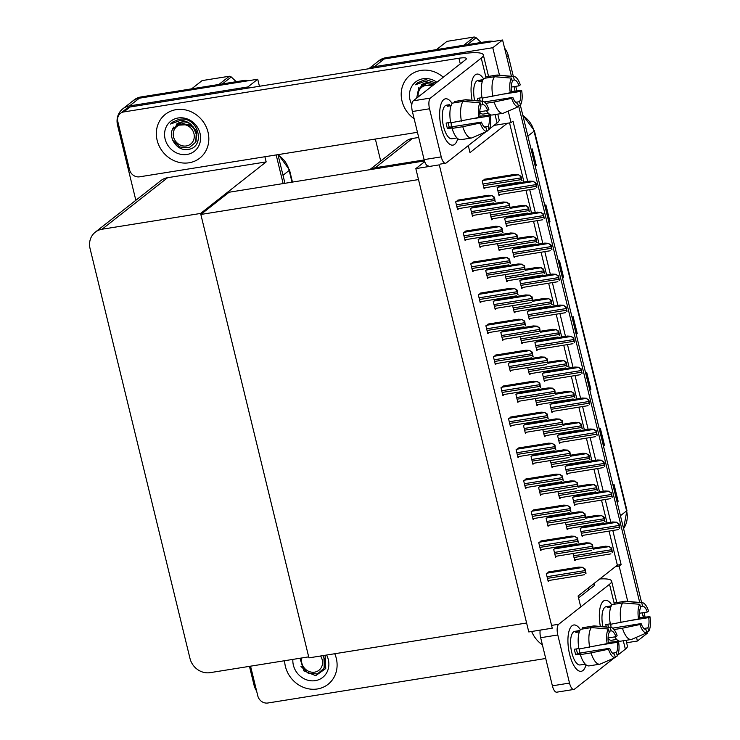 <?xml version="1.0" encoding="UTF-8"?>
<svg xmlns="http://www.w3.org/2000/svg" width="740" height="740" viewBox="0 0 740 740"><rect width="100%" height="100%" fill="white"/><g stroke="black" fill="none" stroke-linecap="round" stroke-linejoin="round"><path stroke-width="1.11" d="M580.512 605.958L578.088 596.005L615.393 566.683L619.14 566.082L621.101 564.537L612.822 530.552M527.712 181.439L513.014 121.129L511.044 122.674L507.298 123.266L469.993 152.588L468.291 145.613M507.298 123.266L494.005 125.402M418.701 137.464L412.495 138.454A17.593 15.919 -128.2 0 0 405.714 141.405L369.713 169.701M424.187 159.933L375.199 167.776A17.593 15.919 -128.2 0 0 369.954 169.663M636.493 637.279L637.408 641.025L647.223 633.311L646.917 632.071M637.408 641.025L626.623 642.755M610.796 522.274L605.265 499.565M603.248 491.286L597.707 468.587M595.691 460.308L590.159 437.599M588.143 429.32L582.602 406.611M580.586 398.333L575.054 375.624M573.028 367.345L567.497 344.646M565.48 336.367L559.94 313.658M557.923 305.38L552.391 282.671M550.375 274.392L544.834 251.683M542.818 243.405L537.286 220.705M535.27 212.426L529.729 189.718M619.14 566.082L627.751 601.407M368.918 68.728A17.593 15.919 51.8 0 1 374.412 66.683L492.775 47.721L502.59 40.006L511.442 76.294L506.687 56.786L508.251 55.556L513.347 76.46M513.958 86.645L515.059 91.131L513.958 86.645M518.648 105.876L639.712 602.48L518.648 105.876M644.031 612.544L644.707 615.301L643.134 616.531L642.237 612.831L643.328 617.317M492.775 47.721L499.482 75.221M508.223 111.093L511.044 122.674M368.742 68.755L377.446 61.919A17.593 15.919 51.8 0 1 384.226 58.969L502.59 40.006M380.721 161.052L375.356 139.046M615.393 566.683L617.354 565.138L609.066 531.154M607.05 522.875L601.518 500.166M599.493 491.887L593.961 469.188M591.945 460.909L586.404 438.2M584.387 429.921L578.856 407.213M576.839 398.934L571.298 376.225M569.282 367.947L563.751 345.247M561.734 336.968L556.193 314.26M554.177 305.981L548.645 283.272M546.62 274.993L541.088 252.285M539.072 244.006L533.531 221.306M531.514 213.028L525.983 190.319M523.966 182.04L509.546 122.905M617.354 565.138L621.101 564.537M503.82 385.929L500.989 387.751L502.895 395.586L504.338 394.448M520.165 336.644L521.894 343.73L523.328 342.601M496.272 354.941L493.441 356.763L495.347 364.598L496.79 363.46M505.059 274.67L506.78 281.764L508.223 280.627M488.715 323.963L485.884 325.785L487.79 333.611L489.233 332.482M512.607 305.657L514.337 312.743L515.78 311.614M481.157 292.975L478.327 294.798L480.241 302.623L481.685 301.495M497.502 243.691L499.232 250.777L500.675 249.639M473.609 261.988L470.779 263.81L472.684 271.645L474.127 270.507M489.945 212.704L491.674 219.789L493.118 218.661M466.052 231L463.221 232.822L465.136 240.657L466.57 239.52M485.042 179.154L482.212 180.976L484.127 188.802L485.56 187.673M458.504 200.022L455.674 201.844L457.579 209.67L459.022 208.541M550.375 460.585L552.105 467.671L553.548 466.542M542.818 429.598L544.548 436.693L545.99 435.555M541.587 540.857L538.757 542.679L540.663 550.505L542.106 549.376M557.932 491.573L559.653 498.658L561.096 497.53M565.48 522.551L567.21 529.646L568.653 528.508M549.145 571.844L546.314 573.666L548.22 581.492L549.663 580.364M534.04 509.869L531.2 511.691L533.115 519.526L534.558 518.389M526.482 478.882L523.652 480.704L525.557 488.539L527 487.401M518.925 447.904L516.095 449.726L518.009 457.551L519.443 456.423M527.712 367.632L529.442 374.718L530.885 373.589M511.377 416.916L508.546 418.738L510.452 426.564L511.895 425.435M535.27 398.61L537 405.705L538.442 404.567M573.038 553.538L574.767 560.633L576.201 559.495M518.749 392.653L515.919 394.476L517.824 402.31L519.267 401.173M545.297 371.795L542.466 373.617L544.372 381.442L545.815 380.314M526.307 423.641L523.476 425.463L525.382 433.298L526.824 432.16M533.855 454.628L531.024 456.45L532.939 464.276L534.373 463.148M541.412 485.616L538.581 487.438L540.487 495.263L541.93 494.135M548.96 516.594L546.129 518.416L548.044 526.251L549.487 525.113M552.845 402.782L550.014 404.595L551.929 412.43L553.363 411.292M560.402 433.76L557.572 435.582L559.477 443.417L560.92 442.279M567.95 464.748L565.12 466.57L567.034 474.405L568.477 473.267M575.507 495.735L572.677 497.558L574.582 505.383L576.025 504.255M556.517 547.582L553.687 549.404L555.592 557.239L557.035 556.101M496.087 299.7L493.256 301.522L495.171 309.357L496.605 308.219M522.634 278.841L519.804 280.654L521.709 288.489L523.152 287.351M503.644 330.688L500.813 332.51L502.719 340.335L504.162 339.207M537.74 340.807L534.909 342.629L536.815 350.455L538.258 349.326M511.192 361.675L508.362 363.497L510.276 371.323L511.719 370.194M530.192 309.82L527.352 311.642L529.266 319.476L530.71 318.339M473.434 206.747L470.603 208.569L472.509 216.395L473.952 215.266M499.972 185.879L497.141 187.701L499.047 195.536L500.49 194.398M480.982 237.734L478.151 239.557L480.057 247.382L481.5 246.254M515.077 247.854L512.246 249.676L514.161 257.502L515.595 256.373M488.539 268.713L485.708 270.535L487.614 278.37L489.057 277.232M507.529 216.866L504.699 218.689L506.604 226.514L508.047 225.386M583.065 526.723L580.234 528.545L582.14 536.37L583.582 535.242M415.834 168.618L528.785 631.942L552.244 628.186L439.292 164.863L415.834 168.618L424.714 161.644M200.845 214.452L418.507 179.579L526.602 622.997L308.941 657.869L200.845 214.452L229.113 192.233L424.473 160.931M256.595 690.938A17.593 15.919 51.8 0 1 254.014 685.018L249.463 666.351M135.846 200.281L117.558 125.273A17.593 15.919 51.8 0 1 122.757 108.863A17.593 15.919 51.8 0 1 129.537 105.913L247.9 86.95L257.724 79.236L259.435 86.266M276.168 154.928L283.152 183.576L276.168 154.928M247.9 86.95L248.178 88.069M264.911 156.732L266.169 161.903L167.619 177.692A17.593 15.919 -128.2 0 0 160.839 180.634L95.266 232.175A17.593 15.919 -128.2 0 0 90.067 248.585L189.986 658.443A17.593 15.919 -128.2 0 0 210.142 672.651L308.691 656.861L200.596 213.444L266.169 161.903M122.757 108.863L132.571 101.149A17.593 15.919 51.8 0 1 139.351 98.198L257.724 79.236M200.596 213.444L102.046 229.233A17.593 15.919 -128.2 0 0 95.266 232.175M643.134 616.531A17.593 15.919 51.8 0 1 643.31 617.317M488.095 41.348L385.799 57.739A17.593 15.919 51.8 0 0 379.01 60.68L377.446 61.919A17.593 15.919 51.8 0 1 384.226 58.969L486.522 42.578L488.095 41.348A17.593 15.919 51.8 0 1 493.645 41.44M504.569 48.119A17.593 15.919 51.8 0 1 508.251 55.556M515.762 86.358L516.881 90.946M520.34 105.145L641.626 602.656M644.707 615.301A17.593 15.919 51.8 0 1 645.058 617.141M603.433 445.98L604.164 445.554A4.69 0.897 -13.7 0 0 604.506 445.323L603.47 446.137M599.382 429.357L600.408 428.553L604.506 445.323M617.067 501.905L617.798 501.48A4.69 0.897 -13.7 0 0 618.131 501.257L617.105 502.072M613.016 485.292L614.043 484.478L618.131 501.257M562.529 278.194L563.26 277.759A4.69 0.897 -13.7 0 0 563.602 277.537L562.567 278.351M558.478 261.572L559.505 260.757L563.602 277.537M548.895 222.259L549.626 221.834A4.69 0.897 -13.7 0 0 549.968 221.612L548.932 222.416M544.844 205.637L545.87 204.832L549.968 221.612M535.26 166.334L535.991 165.899A4.69 0.897 -13.7 0 0 536.334 165.677L535.298 166.491M531.209 149.711L532.236 148.897L536.334 165.677M589.798 390.045L590.529 389.619A4.69 0.897 -13.7 0 0 590.871 389.397L589.836 390.211M585.747 373.432L586.774 372.618L590.871 389.397M576.164 334.119L576.895 333.694A4.69 0.897 -13.7 0 0 577.237 333.463L576.201 334.276M572.113 317.497L573.139 316.692L577.237 333.463M243.22 80.577L140.924 96.968A17.593 15.919 51.8 0 0 134.144 99.909L132.571 101.149A17.593 15.919 51.8 0 1 139.351 98.198L241.647 81.816L243.22 80.577A17.593 15.919 51.8 0 1 248.77 80.669M277.972 154.642L284.956 183.279M620.074 527.953L619.676 528.268A2.932 1.119 80.9 0 1 619.297 527.158L618.89 525.483A2.932 1.119 80.9 0 1 618.696 524.225L616.513 522.338L619.093 523.911L619.676 528.268M581.927 535.501L618.288 529.609M582.417 526.824L612.729 521.968L616.707 522.19M612.702 552.216L612.304 552.53A2.932 1.119 80.9 0 1 611.924 551.42L611.518 549.737A2.932 1.119 80.9 0 1 611.323 548.488L609.14 546.601L611.721 548.173L612.304 552.53M574.554 559.764L610.907 553.871M593.369 548.146L605.357 546.222L609.335 546.444M593.535 548.821L593.138 549.135A2.932 1.119 80.9 0 1 592.759 548.026L592.342 546.342A2.932 1.119 80.9 0 1 592.148 545.093L589.965 543.206L592.546 544.779L593.138 549.135M555.379 556.369L591.741 550.477M555.87 547.683L586.182 542.827L590.168 543.049M586.163 573.084L585.765 573.389A2.932 1.119 80.9 0 1 585.377 572.279L584.97 570.605A2.932 1.119 80.9 0 1 584.776 569.347L582.593 567.469L585.173 569.041L585.765 573.389M548.007 580.623L584.369 574.74M548.497 571.946L578.81 567.09L582.787 567.312M578.606 542.096L578.208 542.411A2.932 1.119 80.9 0 1 577.829 541.301L577.422 539.617A2.932 1.119 80.9 0 1 577.219 538.369L575.045 536.482L577.616 538.054L578.208 542.411M540.459 549.644L576.812 543.752M540.94 540.959L571.252 536.102L575.239 536.324M571.049 511.109L570.651 511.423A2.932 1.119 80.9 0 1 570.272 510.313L569.865 508.639A2.932 1.119 80.9 0 1 569.671 507.381L567.488 505.494L570.068 507.066L570.651 511.423M532.902 518.657L569.264 512.764M533.392 509.971L563.704 505.115L567.682 505.337M563.501 480.121L563.103 480.436A2.932 1.119 80.9 0 1 562.724 479.326L562.308 477.651A2.932 1.119 80.9 0 1 562.113 476.394L559.93 474.507L562.511 476.079L563.103 480.436M525.345 487.669L561.706 481.777M525.835 478.993L556.147 474.137L560.134 474.359M555.943 449.143L555.546 449.448A2.932 1.119 80.9 0 1 555.166 448.338L554.76 446.664A2.932 1.119 80.9 0 1 554.565 445.406L552.382 443.528L554.963 445.101L555.546 449.448M517.797 456.682L554.149 450.799M518.287 448.005L548.599 443.149L552.577 443.371M605.154 521.228L604.756 521.543A2.932 1.119 80.9 0 1 604.367 520.433L603.96 518.759A2.932 1.119 80.9 0 1 603.766 517.501L601.583 515.613L604.164 517.186L604.756 521.543M566.997 528.776L603.359 522.884M585.812 517.158L597.8 515.244L601.777 515.466M597.596 490.241L597.199 490.555A2.932 1.119 80.9 0 1 596.819 489.445L596.412 487.771A2.932 1.119 80.9 0 1 596.209 486.513L594.035 484.626L596.607 486.199L597.199 490.555M559.449 497.789L595.802 491.906M578.264 486.171L590.243 484.256L594.229 484.478M590.039 459.263L589.641 459.568A2.932 1.119 80.9 0 1 589.262 458.458L588.855 456.784A2.932 1.119 80.9 0 1 588.661 455.526L586.478 453.648L589.059 455.22L589.641 459.568M551.892 466.801L588.254 460.918M570.707 455.193L582.695 453.269L586.672 453.49M582.491 428.275L582.093 428.589A2.932 1.119 80.9 0 1 581.714 427.48L581.298 425.796A2.932 1.119 80.9 0 1 581.104 424.547L578.921 422.66L581.501 424.233L582.093 428.589M544.335 435.823L580.697 429.931M563.159 424.205L575.137 422.281L579.124 422.503M612.526 496.975L612.128 497.28A2.932 1.119 80.9 0 1 611.749 496.17L611.342 494.496A2.932 1.119 80.9 0 1 611.138 493.238L608.955 491.36L611.536 492.933L612.128 497.28M574.37 504.513L610.731 498.63M574.86 495.837L605.172 490.981L609.159 491.203M604.969 465.987L604.571 466.302A2.932 1.119 80.9 0 1 604.192 465.192L603.785 463.508A2.932 1.119 80.9 0 1 603.59 462.26L601.407 460.373L603.988 461.945L604.571 466.302M566.822 473.535L603.174 467.643M567.312 464.85L597.624 459.993L601.601 460.215M597.421 435L597.023 435.314A2.932 1.119 80.9 0 1 596.644 434.204L596.227 432.53A2.932 1.119 80.9 0 1 596.033 431.272L593.85 429.385L596.431 430.957L597.023 435.314M559.264 442.548L595.626 436.656M559.755 433.862L590.067 429.006L594.044 429.237M585.978 517.834L585.581 518.148A2.932 1.119 80.9 0 1 585.201 517.038L584.794 515.364A2.932 1.119 80.9 0 1 584.6 514.106L582.417 512.219L584.998 513.791L585.581 518.148M547.831 525.382L584.184 519.489M548.322 516.705L578.634 511.849L582.611 512.071M578.43 486.846L578.033 487.161A2.932 1.119 80.9 0 1 577.653 486.051L577.237 484.376A2.932 1.119 80.9 0 1 577.043 483.118L574.86 481.24L577.441 482.813L578.033 487.161M540.274 494.394L576.636 488.511M540.764 485.718L571.077 480.861L575.054 481.083M570.873 455.868L570.475 456.182A2.932 1.119 80.9 0 1 570.096 455.072L569.689 453.389A2.932 1.119 80.9 0 1 569.495 452.14L567.312 450.253L569.893 451.825L570.475 456.182M532.726 463.416L569.079 457.524M533.216 454.73L563.519 449.874L567.506 450.096M441.355 128.131A23.458 8.926 -99.1 0 1 442.196 101.426A23.458 8.926 -99.1 0 1 452.121 103.452A23.458 8.926 -99.1 0 0 445.489 98.799A23.458 8.926 -99.1 0 0 441.355 128.131A23.458 8.926 -99.1 0 0 448.967 143.662A23.458 8.926 -99.1 0 0 457.755 138.639A23.458 8.926 -99.1 0 1 452.917 145.123A23.458 8.926 -99.1 0 1 441.355 128.131M472.083 100.27A23.458 8.926 -99.1 0 1 473.609 76.738A23.458 8.926 -99.1 0 1 483.535 78.755A23.458 8.926 -99.1 0 0 476.902 74.102A23.458 8.926 -99.1 0 0 472.083 100.27M189.061 162.781A27.861 25.206 -128.2 0 0 199.8 158.12A27.861 25.206 -128.2 0 0 205.84 126.124A27.861 25.206 -128.2 0 0 176.111 109.65A27.861 25.206 -128.2 0 0 165.362 114.321A27.861 25.206 -128.2 0 0 159.322 146.317A27.861 25.206 -128.2 0 0 189.061 162.781A27.861 25.206 51.8 0 1 159.322 146.317A27.861 25.206 51.8 0 1 165.362 114.321A27.861 25.206 51.8 0 1 176.111 109.65A27.861 25.206 51.8 0 1 205.84 126.124A27.861 25.206 51.8 0 1 199.8 158.12A27.861 25.206 51.8 0 1 189.061 162.781M443.297 77.228A27.861 25.206 -128.2 0 0 420.977 70.42A27.861 25.206 -128.2 0 0 410.238 75.082A27.861 25.206 -128.2 0 0 414.132 118.715A27.861 25.206 51.8 0 1 410.238 75.082A27.861 25.206 51.8 0 1 420.977 70.42A27.861 25.206 51.8 0 1 443.297 77.228M417.443 132.303L139.61 176.814A8.797 7.964 -128.2 0 1 129.528 169.71L117.808 121.61A8.797 7.964 -128.2 0 1 120.398 113.405L126.688 108.466A8.797 7.964 51.8 0 1 130.074 106.995L460.909 53.992A35.187 6.734 -13.7 0 1 483.322 54.917A35.187 6.734 -13.7 0 1 481.268 58.099L430.421 98.069A8.797 3.349 80.9 0 0 429.524 108.78L412.384 111.518A8.797 3.349 -99.1 0 1 413.281 100.816L465.7 59.616A11.729 2.248 166.3 0 0 466.385 58.553A11.729 2.248 166.3 0 0 458.92 58.238L123.793 111.934A8.797 7.964 -128.2 0 0 120.398 113.405M489.168 113.942A23.458 8.926 -99.1 0 1 488.752 115.311A23.458 8.926 -99.1 0 0 489.168 113.942M428.442 165.991A8.797 3.349 -99.1 0 1 424.103 159.618L441.243 156.88L429.524 108.78M441.243 156.88A8.797 3.349 80.9 0 0 445.582 163.244A8.797 3.349 80.9 0 0 446.239 162.948L485.708 131.924M497.761 114.127L499.139 119.797A35.187 6.734 166.3 0 1 497.086 122.979L489.464 128.973M487.669 130.379L486.957 130.943M424.103 159.618L412.384 111.518M569.624 654.327A23.458 8.926 -99.1 0 1 570.466 627.622A23.458 8.926 -99.1 0 1 580.391 629.638A23.458 8.926 -99.1 0 0 573.768 624.986A23.458 8.926 -99.1 0 0 569.624 654.327A23.458 8.926 -99.1 0 0 577.237 669.848A23.458 8.926 -99.1 0 0 586.024 664.825A23.458 8.926 -99.1 0 1 581.187 671.319A23.458 8.926 -99.1 0 1 569.624 654.327M600.353 626.456A23.458 8.926 -99.1 0 1 601.879 602.924A23.458 8.926 -99.1 0 1 611.804 604.95A23.458 8.926 -99.1 0 0 605.181 600.297A23.458 8.926 -99.1 0 0 600.353 626.456M317.331 688.977A27.861 25.206 -128.2 0 0 328.07 684.315A27.861 25.206 -128.2 0 0 334.757 653.725A27.861 25.206 51.8 0 1 328.07 684.315A27.861 25.206 51.8 0 1 317.331 688.977A27.861 25.206 51.8 0 1 284.613 660.718A27.861 25.206 -128.2 0 0 317.331 688.977M545.713 658.489L267.88 703A8.797 7.964 -128.2 0 1 257.798 695.896L250.555 666.176M617.438 640.137A23.458 8.926 -99.1 0 1 617.03 641.497A23.458 8.926 -99.1 0 0 617.438 640.137M614.107 603.035L609.538 584.295L558.691 624.264A8.797 3.349 80.9 0 0 557.793 634.966L540.653 637.713A8.797 3.349 -99.1 0 1 540.191 630.119M569.513 683.066A8.797 3.349 80.9 0 0 573.851 689.44L556.711 692.187A8.797 3.349 -99.1 0 1 552.382 685.813L569.513 683.066L557.793 634.966M573.851 689.44A8.797 3.349 80.9 0 0 574.508 689.144L613.978 658.119M626.031 640.313L627.409 645.983A35.187 6.734 166.3 0 1 625.356 649.174L617.734 655.159M615.939 656.574L615.227 657.129M552.382 685.813L540.653 637.713M578.551 597.92L593.97 585.803A11.729 2.248 166.3 0 0 594.655 584.739A11.729 2.248 166.3 0 0 593.277 584.063M531.662 631.479A27.861 25.206 -128.2 0 0 542.411 644.91A27.861 25.206 51.8 0 1 531.662 631.479M609.538 584.295A35.187 6.734 -13.7 0 0 611.591 581.104A35.187 6.734 -13.7 0 0 599.77 578.957M510.276 92.75L511.479 91.797A11.729 4.459 -99.1 0 1 512.348 81.548L511.507 78.107A15.253 5.8 -99.1 0 0 510.276 92.75L482.101 98.133A19.351 7.363 -99.1 0 1 483.757 78.422L494.468 76.71L511.507 78.107M512.052 80.364L514.309 80.003A11.729 4.459 -99.1 0 1 519.082 85.822L511.192 87.089M479.529 98.05A11.729 4.459 80.9 0 0 479.909 99.844A11.729 4.459 80.9 0 0 480.214 101.001M488.409 113.248L483.303 114.062A17.011 6.466 -99.1 0 1 479.77 112.35M514.309 80.003L513.468 76.562L496.429 75.166L485.718 76.877L486.013 78.061M485.718 76.877A19.351 7.363 -99.1 0 1 486.125 76.784L496.836 75.073A19.351 7.363 -99.1 0 1 497.548 75.045L514.115 76.534A15.253 5.8 -99.1 0 1 520.294 84.869L519.082 85.822M518.462 106.653A15.253 5.8 -99.1 0 1 511.636 98.337L512.848 97.393A11.729 4.459 -99.1 0 0 517.621 103.212L518.462 106.653L503.366 113.192A19.351 7.363 -99.1 0 1 502.96 113.294L492.248 115.005A19.351 7.363 -99.1 0 1 486.485 110.704M502.96 113.294A19.351 7.363 -99.1 0 1 494.172 102.009L511.636 98.337M485.801 103.35L494.172 102.009M513.468 76.562A15.253 5.8 -99.1 0 1 514.115 76.534M504.347 93.989L520.451 91.418L521.654 90.465L511.442 91.492M521.654 90.465A15.253 5.8 -99.1 0 1 520.423 105.108L519.591 101.667L515.669 102.296M518.315 106.024L520.423 105.108M520.451 91.418A11.729 4.459 -99.1 0 1 519.591 101.667M474.636 100.501A17.011 6.466 -99.1 0 1 477.929 80.475L483.026 79.661M478.04 100.807A17.011 6.466 -99.1 0 1 477.541 98.365L482.018 97.652M483.026 79.67L480.917 80.003A17.011 6.466 -99.1 0 0 478.956 81.548L482.48 80.984M492.812 96.422A19.351 7.363 -99.1 0 1 494.468 76.71M482.499 98.069A11.729 4.459 -99.1 0 1 482.721 101.223A15.253 5.8 -99.1 0 1 488.881 109.566L487.669 110.51L479.779 111.777M512.848 97.393L484.404 101.944M481.204 81.187L480.917 80.003M434.519 84.129L425.075 81.27L415.408 84.795L417.388 82.917L424.048 80.022L426.425 79.828L435.916 83.019M411.829 104.581A19.12 17.307 51.8 0 1 423.012 78.755A19.12 17.307 51.8 0 1 436.878 82.27M434.361 84.24A13.255 11.997 -128.2 0 0 426.342 82.806A13.255 11.997 -128.2 0 0 421.227 85.017M416.666 98.152L418.775 87.718M417.379 82.917L415.408 84.795M326.599 655.039A19.12 17.307 51.8 0 1 315.305 680.643A19.12 17.307 51.8 0 1 292.874 659.396M325.221 655.261L325.748 668.535L315.721 675.666L303.853 670.884L299.996 658.249M324.268 667.795L323.87 655.474M540.098 630.767A19.12 17.307 51.8 0 1 539.793 630.175M195.998 141.608L196.71 131.702L190.892 124.338C187.784 121.712 184.223 120.435 180.209 120.5L170.542 124.033L172.513 122.146L179.182 119.251L181.55 119.057C199.708 118.215 205.396 148.287 187.451 149.48C176.62 151.284 166.667 135.938 173.9 126.947M178.137 117.984A19.12 17.307 51.8 0 1 200.05 133.422A19.12 17.307 51.8 0 1 187.026 154.457A19.12 17.307 51.8 0 1 165.122 139.018A19.12 17.307 51.8 0 1 178.137 117.984M190.892 124.338A13.255 11.997 -128.2 0 0 181.467 122.035A13.255 11.997 -128.2 0 0 176.351 124.255M172.503 122.146L170.542 124.033M418.267 96.894A11.174 10.11 51.8 0 1 431.901 86.182M418.461 89.734L421.393 86.034L432.826 84.906M463.758 45.242L474.248 37A31.672 28.657 51.8 0 1 476.135 37.731L467.282 44.678M474.248 37L446.979 41.366L436.489 49.617M481.111 42.467L476.135 37.731M426.277 82.815L423.437 84.434M425.546 82.954L424.057 83.944M433.862 84.638L426.518 83.685L421.476 85.979M320.54 656.01A11.174 10.11 51.8 0 1 322.233 659.849A11.174 10.11 51.8 0 1 314.63 672.142A11.174 10.11 51.8 0 1 301.828 663.114A11.174 10.11 51.8 0 1 301.791 657.962M322.844 655.64L324.555 659.09L324.009 668.35L317.349 673.983L308.164 673.187L300.958 666.426M325.156 661.939L323.371 655.557M193.963 133.662A11.174 10.11 51.8 0 1 186.36 145.947A11.174 10.11 51.8 0 1 173.558 136.928A11.174 10.11 51.8 0 1 181.161 124.635A11.174 10.11 51.8 0 1 193.963 133.662M173.585 128.963L176.518 125.273L188.876 124.607C192.502 126.364 194.972 129.13 196.285 132.895L195.739 142.163L189.07 147.797L179.894 147.001L172.679 140.239M218.883 84.48L229.372 76.229A31.672 28.657 51.8 0 1 231.259 76.96L222.407 83.916M229.372 76.229L202.113 80.595L191.623 88.846M236.245 81.696L231.259 76.96M181.402 122.044L178.562 123.663M180.671 122.192L179.191 123.173M196.886 135.753L193.26 126.919L181.642 122.923L176.601 125.208M478.863 117.438L480.066 116.495A11.729 4.459 -99.1 0 1 480.935 106.236L480.094 102.795A15.253 5.8 -99.1 0 0 478.863 117.438L450.688 122.831A19.351 7.363 -99.1 0 1 452.344 103.119L463.055 101.399L480.094 102.795M480.639 105.052L482.896 104.692A11.729 4.459 -99.1 0 1 487.669 110.51M448.116 122.738A11.729 4.459 80.9 0 0 448.496 124.533A11.729 4.459 80.9 0 0 449.3 127.234L481.435 122.081A11.729 4.459 -99.1 0 0 486.208 127.9L487.049 131.341L471.954 137.89A19.351 7.363 -99.1 0 1 471.546 137.982A19.351 7.363 -99.1 0 1 462.759 126.706L480.223 123.034L481.435 122.081M471.546 137.982L460.835 139.703A19.351 7.363 -99.1 0 1 452.048 128.418L452.843 127.798L447.487 128.649A17.011 6.466 -99.1 0 1 446.729 125.92A17.011 6.466 -99.1 0 1 446.128 123.062L450.605 122.34M456.996 137.936L451.9 138.759A17.011 6.466 -99.1 0 1 443.51 126.438A17.011 6.466 -99.1 0 1 446.516 105.163L449.504 104.701A17.011 6.466 -99.1 0 0 447.543 106.246L451.067 105.672M482.896 104.692L482.055 101.26L465.016 99.854L454.305 101.574L454.601 102.758M454.305 101.574A19.351 7.363 -99.1 0 1 454.712 101.482L465.423 99.761A19.351 7.363 -99.1 0 1 466.135 99.733L482.702 101.223A15.253 5.8 -99.1 0 0 482.055 101.26M452.048 128.418L462.759 126.706M472.934 118.687L489.038 116.106L490.241 115.153L480.029 116.189M490.241 115.153A15.253 5.8 -99.1 0 1 489.01 129.796L488.178 126.355L484.256 126.984M486.901 130.721L489.01 129.796M487.049 131.341A15.253 5.8 -99.1 0 1 480.223 123.034M489.038 116.106A11.729 4.459 -99.1 0 1 488.178 126.355M461.399 121.11A19.351 7.363 -99.1 0 1 463.055 101.399M451.086 122.766A11.729 4.459 -99.1 0 1 451.298 126.91M447.487 128.649L449.3 127.234M449.791 105.885L449.504 104.701M638.546 618.936L639.758 617.993A11.729 4.459 -99.1 0 1 640.618 607.734L639.776 604.293A15.253 5.8 -99.1 0 0 638.546 618.936L610.37 624.32A19.351 7.363 -99.1 0 1 612.026 604.617L622.738 602.897L639.776 604.293M640.331 606.55L642.579 606.19A11.729 4.459 -99.1 0 1 647.361 612.008L639.471 613.275M607.799 624.236A11.729 4.459 80.9 0 0 608.178 626.031A11.729 4.459 80.9 0 0 608.484 627.187M616.679 639.434L611.582 640.257A17.011 6.466 -99.1 0 1 608.049 638.537M642.579 606.19L641.737 602.758L624.708 601.352L613.996 603.072L614.283 604.256M613.996 603.072A19.351 7.363 -99.1 0 1 614.394 602.98L625.106 601.259A19.351 7.363 -99.1 0 1 625.818 601.232L642.385 602.721A15.253 5.8 -99.1 0 1 648.564 611.064L647.361 612.008M646.732 632.839A15.253 5.8 -99.1 0 1 639.906 624.532L641.118 623.58A11.729 4.459 -99.1 0 0 645.9 629.398L646.732 632.839L631.636 639.388A19.351 7.363 -99.1 0 1 631.229 639.48L620.518 641.201A19.351 7.363 -99.1 0 1 614.764 636.89M631.229 639.48A19.351 7.363 -99.1 0 1 622.451 628.205L639.906 624.532M614.071 629.546L622.451 628.205M641.737 602.758A15.253 5.8 -99.1 0 1 642.385 602.721M632.617 620.185L648.721 617.604L649.933 616.651L639.712 617.687M649.933 616.651A15.253 5.8 -99.1 0 1 648.702 631.294L647.861 627.853L643.939 628.482M646.584 632.21L648.702 631.294M648.721 617.604A11.729 4.459 -99.1 0 1 647.861 627.853M602.915 626.688A17.011 6.466 -99.1 0 1 606.199 606.661L611.296 605.847M606.31 626.993A17.011 6.466 -99.1 0 1 605.81 624.56L610.287 623.838M611.296 605.857L609.187 606.199A17.011 6.466 -99.1 0 0 607.226 607.744L610.75 607.17M621.082 622.608A19.351 7.363 -99.1 0 1 622.738 602.897M610.768 624.264A11.729 4.459 -99.1 0 1 610.99 627.418M641.118 623.58L612.674 628.14M609.473 607.383L609.187 606.199M607.133 643.634L608.345 642.681A11.729 4.459 -99.1 0 1 609.205 632.432L608.363 628.991A15.253 5.8 -99.1 0 0 607.133 643.634L578.957 649.017A19.351 7.363 -99.1 0 1 580.613 629.305L591.325 627.594L608.363 628.991M608.918 631.248L611.166 630.887A11.729 4.459 -99.1 0 1 615.948 636.705L608.058 637.963M576.386 648.934A11.729 4.459 80.9 0 0 576.765 650.719A11.729 4.459 80.9 0 0 577.57 653.42L609.705 648.277A11.729 4.459 -99.1 0 0 614.487 654.095L615.319 657.527L600.223 664.076A19.351 7.363 -99.1 0 1 599.816 664.178A19.351 7.363 -99.1 0 1 591.038 652.893L608.493 649.221L609.705 648.277M599.816 664.178L589.105 665.889A19.351 7.363 -99.1 0 1 580.327 654.613L581.122 653.984L575.766 654.845A17.011 6.466 -99.1 0 1 574.999 652.116A17.011 6.466 -99.1 0 1 574.397 649.248L578.874 648.536M585.266 664.132L580.169 664.946A17.011 6.466 -99.1 0 1 571.779 652.625A17.011 6.466 -99.1 0 1 574.786 631.359L579.883 630.535M611.166 630.887L610.324 627.446L593.295 626.049L582.584 627.76L582.87 628.945M582.584 627.76A19.351 7.363 -99.1 0 1 582.981 627.668L593.693 625.948A19.351 7.363 -99.1 0 1 594.405 625.929L610.972 627.409A15.253 5.8 -99.1 0 1 617.151 635.752L615.948 636.705M580.327 654.613L591.038 652.893M610.324 627.446A15.253 5.8 -99.1 0 1 610.972 627.409M601.204 644.873L617.308 642.292L618.52 641.349L608.298 642.376M618.52 641.349A15.253 5.8 -99.1 0 1 617.29 655.991L616.448 652.551L612.526 653.18M615.171 656.907L617.29 655.991M615.319 657.527A15.253 5.8 -99.1 0 1 608.493 649.221M617.308 642.292A11.729 4.459 -99.1 0 1 616.448 652.551M579.883 630.554L577.774 630.887A17.011 6.466 -99.1 0 0 575.812 632.432L579.346 631.868M589.669 647.297A19.351 7.363 -99.1 0 1 591.325 627.594M579.355 648.952A11.729 4.459 -99.1 0 1 579.568 653.106M575.766 654.845L577.57 653.42M578.06 632.071L577.774 630.887M574.934 397.288L574.536 397.602A2.932 1.119 80.9 0 1 574.157 396.492L573.75 394.818A2.932 1.119 80.9 0 1 573.555 393.56L571.373 391.673L573.953 393.245L574.536 397.602M536.787 404.836L573.139 398.943M555.601 393.218L567.589 391.293L571.567 391.525M567.386 366.3L566.988 366.615A2.932 1.119 80.9 0 1 566.609 365.505L566.192 363.83A2.932 1.119 80.9 0 1 565.998 362.572L563.815 360.685L566.396 362.258L566.988 366.615M529.23 373.848L565.591 367.956M548.053 362.23L560.032 360.315L564.01 360.537M559.829 335.322L559.431 335.627A2.932 1.119 80.9 0 1 559.052 334.517L558.645 332.843A2.932 1.119 80.9 0 1 558.45 331.585L556.267 329.707L558.848 331.279L559.431 335.627M521.682 342.861L558.034 336.978M540.496 331.252L552.475 329.328L556.462 329.55M548.396 418.156L547.998 418.47A2.932 1.119 80.9 0 1 547.619 417.36L547.202 415.677A2.932 1.119 80.9 0 1 547.008 414.428L544.825 412.541L547.406 414.113L547.998 418.47M510.239 425.704L546.601 419.811M510.73 417.018L541.042 412.161L545.019 412.384M540.838 387.168L540.441 387.483A2.932 1.119 80.9 0 1 540.061 386.373L539.654 384.689A2.932 1.119 80.9 0 1 539.46 383.44L537.277 381.553L539.858 383.126L540.441 387.483M502.691 394.716L539.044 388.824M503.172 386.03L533.485 381.174L537.471 381.396M533.281 356.18L532.883 356.495A2.932 1.119 80.9 0 1 532.504 355.385L532.097 353.711A2.932 1.119 80.9 0 1 531.903 352.453L529.72 350.566L532.301 352.138L532.883 356.495M495.134 363.729L531.496 357.836M495.624 355.052L525.937 350.196L529.914 350.418M563.325 424.88L562.918 425.195A2.932 1.119 80.9 0 1 562.539 424.085L562.132 422.401A2.932 1.119 80.9 0 1 561.938 421.153L559.755 419.266L562.335 420.838L562.918 425.195M525.169 432.428L561.53 426.536M525.659 423.743L555.971 418.886L559.949 419.108M555.768 393.893L555.37 394.207A2.932 1.119 80.9 0 1 554.991 393.097L554.584 391.423A2.932 1.119 80.9 0 1 554.38 390.165L552.197 388.278L554.778 389.851L555.37 394.207M517.612 401.441L553.973 395.549M518.102 392.764L548.414 387.908L552.401 388.13M548.211 362.905L547.813 363.22A2.932 1.119 80.9 0 1 547.434 362.11L547.027 360.436A2.932 1.119 80.9 0 1 546.832 359.178L544.649 357.3L547.23 358.872L547.813 363.22M510.063 370.453L546.425 364.57M510.554 361.777L540.866 356.921L544.844 357.143M589.863 404.012L589.466 404.327A2.932 1.119 80.9 0 1 589.086 403.217L588.679 401.543A2.932 1.119 80.9 0 1 588.485 400.285L586.302 398.398L588.883 399.97L589.466 404.327M551.716 411.56L588.069 405.668M552.207 402.884L582.51 398.028L586.496 398.25M582.315 373.034L581.908 373.339A2.932 1.119 80.9 0 1 581.529 372.229L581.122 370.555A2.932 1.119 80.9 0 1 580.928 369.297L578.745 367.419L581.326 368.992L581.908 373.339M544.159 380.573L580.521 374.69M544.649 371.896L574.962 367.04L578.939 367.262M574.758 342.046L574.36 342.361A2.932 1.119 80.9 0 1 573.981 341.251L573.574 339.568A2.932 1.119 80.9 0 1 573.37 338.319L571.197 336.432L573.768 338.004L574.36 342.361M536.611 349.595L572.963 343.702M537.092 340.909L567.404 336.053L571.391 336.275M552.28 304.334L551.874 304.649A2.932 1.119 80.9 0 1 551.494 303.539L551.087 301.855A2.932 1.119 80.9 0 1 550.893 300.607L548.71 298.72L551.291 300.292L551.874 304.649M514.124 311.882L550.486 305.99M532.939 300.264L544.927 298.34L548.904 298.562M544.723 273.347L544.326 273.661A2.932 1.119 80.9 0 1 543.946 272.551L543.539 270.877A2.932 1.119 80.9 0 1 543.336 269.619L541.153 267.732L543.734 269.305L544.326 273.661M506.567 280.895L542.929 275.002M525.391 269.277L537.37 267.353L541.356 267.584M537.166 242.359L536.768 242.674A2.932 1.119 80.9 0 1 536.389 241.564L535.982 239.889A2.932 1.119 80.9 0 1 535.788 238.632L533.605 236.745L536.186 238.317L536.768 242.674M499.019 249.907L535.381 244.015M517.834 238.289L529.822 236.375L533.799 236.597M529.618 211.381L529.22 211.686A2.932 1.119 80.9 0 1 528.841 210.576L528.425 208.902A2.932 1.119 80.9 0 1 528.231 207.644L526.048 205.766L528.628 207.339L529.22 211.686M491.462 218.92L527.824 213.037M510.286 207.302L522.264 205.387L526.242 205.609M522.061 180.394L521.663 180.708A2.932 1.119 80.9 0 1 521.284 179.598L520.877 177.915A2.932 1.119 80.9 0 1 520.683 176.666L518.5 174.779L521.08 176.351L521.663 180.708M483.914 187.942L520.266 182.049M484.404 179.256L514.716 174.399L518.694 174.621M525.733 325.193L525.335 325.507A2.932 1.119 80.9 0 1 524.956 324.397L524.549 322.723A2.932 1.119 80.9 0 1 524.346 321.465L522.163 319.588L524.743 321.16L525.335 325.507M487.577 332.741L523.938 326.858M488.067 324.065L518.379 319.208L522.366 319.43M518.176 294.215L517.778 294.529A2.932 1.119 80.9 0 1 517.399 293.419L516.992 291.736A2.932 1.119 80.9 0 1 516.798 290.487L514.615 288.6L517.195 290.173L517.778 294.529M480.029 301.763L516.381 295.871M480.519 293.077L510.831 288.221L514.809 288.443M510.628 263.227L510.23 263.542A2.932 1.119 80.9 0 1 509.851 262.432L509.435 260.748A2.932 1.119 80.9 0 1 509.24 259.5L507.057 257.613L509.638 259.185L510.23 263.542M472.471 270.775L508.833 264.883M472.962 262.089L503.274 257.233L507.252 257.455M503.071 232.24L502.673 232.554A2.932 1.119 80.9 0 1 502.293 231.444L501.887 229.77A2.932 1.119 80.9 0 1 501.692 228.512L499.509 226.625L502.09 228.197L502.673 232.554M464.924 239.788L501.276 233.896M465.414 231.111L495.717 226.255L499.704 226.477M495.523 201.252L495.125 201.567A2.932 1.119 80.9 0 1 494.736 200.457L494.329 198.783A2.932 1.119 80.9 0 1 494.135 197.524L491.952 195.647L494.533 197.219L495.125 201.567M457.366 208.8L493.728 202.917M457.857 200.124L488.169 195.268L492.146 195.49M540.663 331.927L540.265 332.242A2.932 1.119 80.9 0 1 539.885 331.132L539.469 329.448A2.932 1.119 80.9 0 1 539.275 328.199L537.092 326.312L539.673 327.885L540.265 332.242M502.506 339.475L538.868 333.583M502.997 330.789L533.309 325.933L537.296 326.155M533.105 300.94L532.707 301.254A2.932 1.119 80.9 0 1 532.328 300.144L531.921 298.461A2.932 1.119 80.9 0 1 531.727 297.212L529.544 295.325L532.125 296.897L532.707 301.254M494.958 308.488L531.311 302.595M495.449 299.802L525.761 294.946L529.738 295.168M525.557 269.952L525.159 270.267A2.932 1.119 80.9 0 1 524.771 269.157L524.364 267.482A2.932 1.119 80.9 0 1 524.17 266.224L521.987 264.337L524.567 265.91L525.159 270.267M487.401 277.5L523.763 271.608M487.891 268.824L518.204 263.967L522.181 264.189M518 238.964L517.602 239.279A2.932 1.119 80.9 0 1 517.223 238.169L516.816 236.495A2.932 1.119 80.9 0 1 516.613 235.237L514.439 233.359L517.02 234.922L517.602 239.279M479.853 246.513L516.206 240.63M480.334 237.836L510.646 232.98L514.633 233.202M510.443 207.986L510.045 208.301A2.932 1.119 80.9 0 1 509.666 207.191L509.259 205.507A2.932 1.119 80.9 0 1 509.065 204.258L506.882 202.371L509.462 203.944L510.045 208.301M472.296 215.534L508.658 209.642M472.786 206.849L503.098 201.992L507.076 202.214M567.201 311.059L566.803 311.374A2.932 1.119 80.9 0 1 566.424 310.264L566.017 308.589A2.932 1.119 80.9 0 1 565.823 307.331L563.64 305.444L566.22 307.017L566.803 311.374M529.054 318.607L565.416 312.715M529.544 309.921L559.856 305.065L563.834 305.296M559.653 280.072L559.255 280.386A2.932 1.119 80.9 0 1 558.876 279.276L558.46 277.602A2.932 1.119 80.9 0 1 558.265 276.344L556.082 274.457L558.663 276.029L559.255 280.386M521.496 287.62L557.858 281.727M521.987 278.943L552.299 274.087L556.286 274.309M552.096 249.093L551.698 249.399A2.932 1.119 80.9 0 1 551.318 248.289L550.912 246.614A2.932 1.119 80.9 0 1 550.717 245.356L548.534 243.479L551.115 245.051L551.698 249.399M513.949 256.632L550.301 250.749M514.439 247.956L544.751 243.099L548.729 243.321M544.548 218.106L544.15 218.42A2.932 1.119 80.9 0 1 543.761 217.31L543.354 215.627A2.932 1.119 80.9 0 1 543.16 214.378L540.977 212.491L543.558 214.064L544.15 218.42M506.391 225.654L542.753 219.762M506.882 216.968L537.194 212.112L541.171 212.334M536.99 187.118L536.593 187.433A2.932 1.119 80.9 0 1 536.213 186.323L535.806 184.639A2.932 1.119 80.9 0 1 535.603 183.391L533.429 181.504L536.01 183.076L536.593 187.433M498.843 194.666L535.196 188.774M499.324 185.981L529.637 181.124L533.623 181.346M375.199 167.776L412.495 138.454M374.412 66.683L385.799 57.739M129.537 105.913L140.924 96.968M102.046 229.233L167.619 177.692M527.879 136.058L534.04 131.221A5.865 1.119 -13.7 0 0 534.382 130.693L626.928 510.35A5.865 1.119 166.3 0 1 626.586 510.877L534.04 131.221A23.458 21.229 -128.2 0 0 522.93 115.755M623.57 528.61A23.458 21.229 -128.2 0 0 626.586 510.877L620.435 515.715M576.895 333.694L572.816 316.951M563.26 277.759L559.181 261.017M549.626 221.834L545.547 205.091M535.991 165.899L531.912 149.156M590.529 389.619L586.45 372.877M604.164 445.554L600.085 428.812M617.798 501.48L613.719 484.737M292.013 182.151L289.164 170.45A5.865 1.119 -13.7 0 0 289.507 169.922L292.466 182.077M283.004 175.287L289.164 170.45A23.458 21.229 -128.2 0 0 278.055 154.984M581.372 533.235L619.297 527.158M580.965 531.561L618.89 525.483M580.845 528.055L616.513 522.338M574 557.498L611.924 551.42M573.593 555.814L611.518 549.737M593.175 549.154L609.14 546.601M554.834 554.103L592.759 548.026M554.417 552.419L592.342 546.342M554.297 548.923L589.965 543.206M547.452 578.356L585.377 572.279M547.045 576.682L584.97 570.605M546.925 573.176L582.593 567.469M539.904 547.378L577.829 541.301M539.497 545.695L577.422 539.617M539.377 542.198L575.045 536.482M532.347 516.39L570.272 510.313M531.94 514.707L569.865 508.639M531.82 511.21L567.488 505.494M524.799 485.403L562.724 479.326M524.383 483.729L562.308 477.651M524.262 480.223L559.93 474.507M517.241 454.416L555.166 448.338M516.835 452.741L554.76 446.664M516.714 449.236L552.382 443.528M566.442 526.51L604.367 520.433M566.035 524.827L603.96 518.759M585.627 518.176L601.583 515.613M558.894 495.523L596.819 489.445M558.487 493.848L596.412 487.771M578.07 487.188L594.035 484.626M551.337 464.535L589.262 458.458M550.93 462.861L588.855 456.784M570.512 456.201L586.478 453.648M543.789 433.557L581.714 427.48M543.373 431.873L581.298 425.796M562.964 425.213L578.921 422.66M573.824 502.247L611.749 496.17M573.408 500.573L611.342 494.496M573.287 497.067L608.955 491.36M566.266 471.269L604.192 465.192M565.86 469.586L603.785 463.508M565.739 466.089L601.407 460.373M558.719 440.282L596.644 434.204M558.302 438.598L596.227 432.53M558.182 435.102L593.85 429.385M547.276 523.115L585.201 517.038M546.869 521.441L584.794 515.364M546.749 517.935L582.417 512.219M539.719 492.128L577.653 486.051M539.312 490.454L577.237 484.376M539.192 486.948L574.86 481.24M532.171 461.14L570.096 455.072M531.764 459.466L569.689 453.389M531.644 455.97L567.312 450.253M497.086 122.979L495.032 114.561M485.838 76.849L481.268 58.099M460.289 63.871L458.92 58.238M413.281 100.816L430.421 98.069M130.074 106.995L123.793 111.934M625.356 649.174L623.302 640.748M588.559 590.058L588.087 588.143M551.568 625.402L558.691 624.264M536.232 402.569L574.157 396.492M535.825 400.886L573.75 394.818M555.407 394.235L571.373 391.673M528.674 371.582L566.609 365.505M528.268 369.907L566.192 363.83M547.859 363.248L563.815 360.685M521.126 340.594L559.052 334.517M520.72 338.92L558.645 332.843M540.302 332.26L556.267 329.707M509.684 423.428L547.619 417.36M509.277 421.754L547.202 415.677M509.157 418.257L544.825 412.541M502.136 392.45L540.061 386.373M501.729 390.766L539.654 384.689M501.609 387.27L537.277 381.553M494.579 361.462L532.504 355.385M494.172 359.788L532.097 353.711M494.052 356.282L529.72 350.566M524.614 430.162L562.539 424.085M524.207 428.479L562.132 422.401M524.087 424.982L559.755 419.266M517.066 399.175L554.991 393.097M516.659 397.5L554.584 391.423M516.538 393.995L552.197 388.278M509.509 368.187L547.434 362.11M509.102 366.513L547.027 360.436M508.981 363.007L544.649 357.3M551.161 409.294L589.086 403.217M550.754 407.62L588.679 401.543M550.634 404.114L586.302 398.398M543.604 378.307L581.529 372.229M543.197 376.632L581.122 370.555M543.077 373.127L578.745 367.419M536.056 347.328L573.981 341.251M535.649 345.645L573.574 339.568M535.529 342.148L571.197 336.432M513.569 309.616L551.494 303.539M513.162 307.933L551.087 301.855M532.745 301.272L548.71 298.72M506.021 278.629L543.946 272.551M505.614 276.945L543.539 270.877M525.197 270.294L541.153 267.732M498.464 247.641L536.389 241.564M498.057 245.967L535.982 239.889M517.639 239.307L533.605 236.745M490.916 216.654L528.841 210.576M490.5 214.979L528.425 208.902M510.091 208.319L526.048 205.766M483.359 185.675L521.284 179.598M482.952 183.992L520.877 177.915M482.832 180.495L518.5 174.779M487.031 330.475L524.956 324.397M486.615 328.8L524.549 322.723M486.504 325.295L522.163 319.588M479.474 299.487L517.399 293.419M479.067 297.813L516.992 291.736M478.947 294.317L514.615 288.6M471.926 268.509L509.851 262.432M471.51 266.825L509.435 260.748M471.389 263.329L507.057 257.613M464.368 237.521L502.293 231.444M463.962 235.847L501.887 229.77M463.841 232.342L499.509 226.625M456.811 206.534L494.736 200.457M456.404 204.86L494.329 198.783M456.284 201.354L491.952 195.647M501.96 337.2L539.885 331.132M501.544 335.525L539.469 329.448M501.424 332.029L537.092 326.312M494.403 306.221L532.328 300.144M493.996 304.538L531.921 298.461M493.876 301.041L529.544 295.325M486.846 275.234L524.771 269.157M486.439 273.56L524.364 267.482M486.319 270.054L521.987 264.337M479.298 244.246L517.223 238.169M478.891 242.572L516.816 236.495M478.771 239.066L514.439 233.359M471.741 213.259L509.666 207.191M471.334 211.585L509.259 205.507M471.214 208.088L506.882 202.371M528.499 316.341L566.424 310.264M528.092 314.657L566.017 308.589M527.971 311.161L563.64 305.444M520.951 285.353L558.876 279.276M520.534 283.679L558.46 277.602M520.414 280.173L556.082 274.457M513.394 254.366L551.318 248.289M512.987 252.692L550.912 246.614M512.866 249.186L548.534 243.479M505.836 223.388L543.761 217.31M505.429 221.704L543.354 215.627M505.309 218.208L540.977 212.491M498.288 192.4L536.213 186.323M497.881 190.717L535.806 184.639M497.761 187.22L533.429 181.504M626.928 510.35L623.589 528.665M522.764 115.079L534.382 130.693M278.342 154.586L289.507 169.922M488.557 76.396L483.322 54.917M440.263 164.104L445.582 163.244M616.827 602.582L611.591 581.104"/></g></svg>
